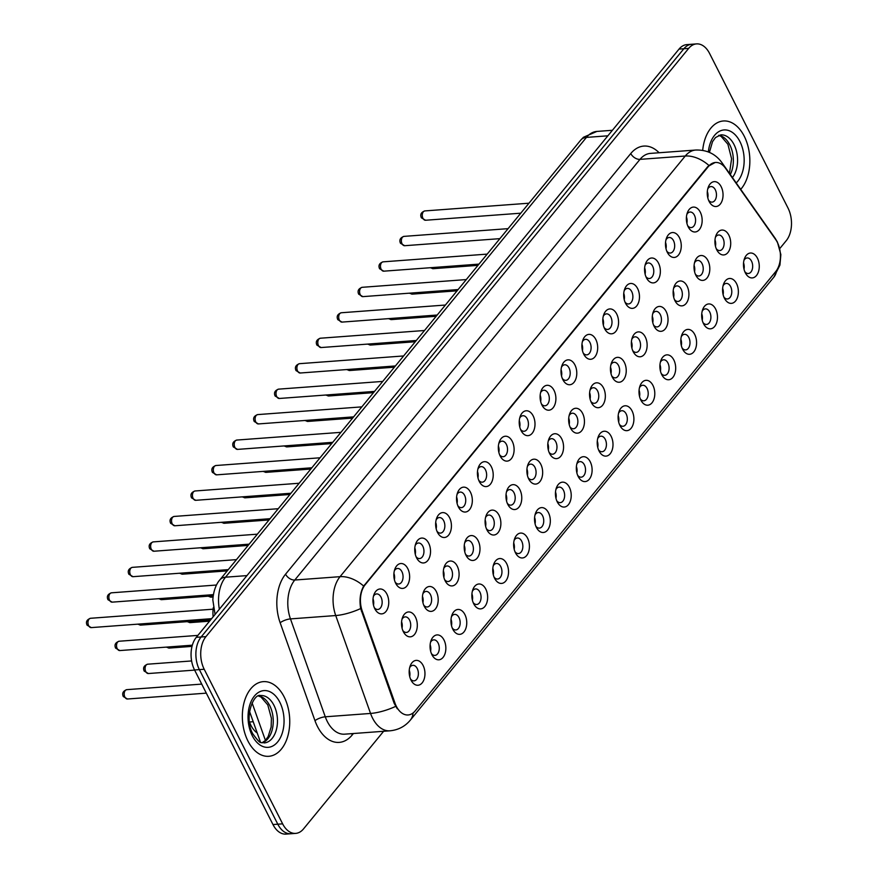 <?xml version="1.0" encoding="UTF-8"?>
<svg xmlns="http://www.w3.org/2000/svg" width="878" height="878" viewBox="0 0 878 878"><rect width="100%" height="100%" fill="white"/><g stroke="black" fill="none" stroke-linecap="round" stroke-linejoin="round"><path stroke-width="1.32" d="M688.22 226.886A12.479 7.869 -94.2 0 1 687.342 212.761A12.479 7.869 -94.2 0 1 700.293 212.18A12.479 7.869 -94.2 0 1 699.47 229.454A12.479 7.869 -94.2 0 1 688.418 227.259A12.479 7.869 -94.2 0 1 688.22 226.886M687.683 225.701A7.803 4.917 85.8 0 0 691.216 227.578A7.803 4.917 85.8 0 0 695.233 223.166A7.803 4.917 85.8 0 0 694.41 215.209A7.803 4.917 85.8 0 0 690.053 212.026A7.803 4.917 85.8 0 0 686.848 214.408M667.324 252.348A12.479 7.869 -94.2 0 1 666.446 238.223A12.479 7.869 -94.2 0 1 679.396 237.642A12.479 7.869 -94.2 0 1 678.573 254.916A12.479 7.869 -94.2 0 1 667.521 252.721A12.479 7.869 -94.2 0 1 667.324 252.348M666.786 251.163A7.803 4.917 85.8 0 0 670.32 253.04A7.803 4.917 85.8 0 0 674.337 248.628A7.803 4.917 85.8 0 0 673.514 240.671A7.803 4.917 85.8 0 0 669.168 237.488A7.803 4.917 85.8 0 0 665.952 239.87M646.438 277.81A12.479 7.869 -94.2 0 1 645.549 263.674A12.479 7.869 -94.2 0 1 658.5 263.104A12.479 7.869 -94.2 0 1 657.677 280.367A12.479 7.869 -94.2 0 1 646.625 278.183A12.479 7.869 -94.2 0 1 646.438 277.81M645.901 276.625A7.803 4.917 85.8 0 0 649.424 278.502A7.803 4.917 85.8 0 0 653.441 274.09A7.803 4.917 85.8 0 0 652.617 266.133A7.803 4.917 85.8 0 0 648.271 262.95A7.803 4.917 85.8 0 0 645.056 265.332M625.542 303.272A12.479 7.869 -94.2 0 1 624.664 289.136A12.479 7.869 -94.2 0 1 637.615 288.566A12.479 7.869 -94.2 0 1 636.791 305.829A12.479 7.869 -94.2 0 1 625.74 303.645A12.479 7.869 -94.2 0 1 625.542 303.272M625.004 302.087A7.803 4.917 85.8 0 0 628.527 303.964A7.803 4.917 85.8 0 0 632.544 299.541A7.803 4.917 85.8 0 0 631.721 291.595A7.803 4.917 85.8 0 0 627.375 288.412A7.803 4.917 85.8 0 0 624.159 290.783M604.646 328.734A12.479 7.869 -94.2 0 1 603.768 314.598A12.479 7.869 -94.2 0 1 616.718 314.028A12.479 7.869 -94.2 0 1 615.895 331.291A12.479 7.869 -94.2 0 1 604.843 329.096A12.479 7.869 -94.2 0 1 604.646 328.734M604.108 327.549A7.803 4.917 85.8 0 0 607.642 329.426A7.803 4.917 85.8 0 0 611.659 325.003A7.803 4.917 85.8 0 0 610.836 317.046A7.803 4.917 85.8 0 0 606.478 313.863A7.803 4.917 85.8 0 0 603.274 316.245M583.749 354.185A12.479 7.869 -94.2 0 1 582.871 340.06A12.479 7.869 -94.2 0 1 595.822 339.479A12.479 7.869 -94.2 0 1 594.999 356.753A12.479 7.869 -94.2 0 1 583.947 354.558A12.479 7.869 -94.2 0 1 583.749 354.185M583.211 353A7.803 4.917 85.8 0 0 586.745 354.877A7.803 4.917 85.8 0 0 590.762 350.465A7.803 4.917 85.8 0 0 589.939 342.508A7.803 4.917 85.8 0 0 585.593 339.325A7.803 4.917 85.8 0 0 582.377 341.707M562.864 379.647A12.479 7.869 -94.2 0 1 561.975 365.522A12.479 7.869 -94.2 0 1 574.925 364.941A12.479 7.869 -94.2 0 1 574.102 382.215A12.479 7.869 -94.2 0 1 563.05 380.02A12.479 7.869 -94.2 0 1 562.864 379.647M562.326 378.462A7.803 4.917 85.8 0 0 565.849 380.339A7.803 4.917 85.8 0 0 569.866 375.927A7.803 4.917 85.8 0 0 569.043 367.97A7.803 4.917 85.8 0 0 564.697 364.787A7.803 4.917 85.8 0 0 561.481 367.169M541.967 405.109A12.479 7.869 -94.2 0 1 541.089 390.973A12.479 7.869 -94.2 0 1 554.04 390.403A12.479 7.869 -94.2 0 1 553.217 407.666A12.479 7.869 -94.2 0 1 542.165 405.482A12.479 7.869 -94.2 0 1 541.967 405.109M541.43 403.924A7.803 4.917 85.8 0 0 544.953 405.801A7.803 4.917 85.8 0 0 548.969 401.389A7.803 4.917 85.8 0 0 548.146 393.432A7.803 4.917 85.8 0 0 543.8 390.249A7.803 4.917 85.8 0 0 540.585 392.631M521.071 430.571A12.479 7.869 -94.2 0 1 520.193 416.435A12.479 7.869 -94.2 0 1 533.144 415.865A12.479 7.869 -94.2 0 1 532.32 433.128A12.479 7.869 -94.2 0 1 521.269 430.933A12.479 7.869 -94.2 0 1 521.071 430.571M520.533 429.386A7.803 4.917 85.8 0 0 524.067 431.263A7.803 4.917 85.8 0 0 528.084 426.84A7.803 4.917 85.8 0 0 527.261 418.883A7.803 4.917 85.8 0 0 522.904 415.711A7.803 4.917 85.8 0 0 519.699 418.082M500.175 456.022A12.479 7.869 -94.2 0 1 499.297 441.897A12.479 7.869 -94.2 0 1 512.247 441.327A12.479 7.869 -94.2 0 1 511.424 458.59A12.479 7.869 -94.2 0 1 500.372 456.395A12.479 7.869 -94.2 0 1 500.175 456.022M499.637 454.837A7.803 4.917 85.8 0 0 503.171 456.725A7.803 4.917 85.8 0 0 507.188 452.302A7.803 4.917 85.8 0 0 506.365 444.345A7.803 4.917 85.8 0 0 502.018 441.162A7.803 4.917 85.8 0 0 498.803 443.544M479.289 481.484A12.479 7.869 -94.2 0 1 478.4 467.359A12.479 7.869 -94.2 0 1 491.351 466.778A12.479 7.869 -94.2 0 1 490.528 484.052A12.479 7.869 -94.2 0 1 479.476 481.857A12.479 7.869 -94.2 0 1 479.289 481.484M478.751 480.299A7.803 4.917 85.8 0 0 482.274 482.176A7.803 4.917 85.8 0 0 486.291 477.764A7.803 4.917 85.8 0 0 485.468 469.807A7.803 4.917 85.8 0 0 481.122 466.624A7.803 4.917 85.8 0 0 477.906 469.006M458.393 506.946A12.479 7.869 -94.2 0 1 457.515 492.821A12.479 7.869 -94.2 0 1 470.465 492.24A12.479 7.869 -94.2 0 1 469.642 509.514A12.479 7.869 -94.2 0 1 458.59 507.319A12.479 7.869 -94.2 0 1 458.393 506.946M457.855 505.761A7.803 4.917 85.8 0 0 461.378 507.638A7.803 4.917 85.8 0 0 465.395 503.226A7.803 4.917 85.8 0 0 464.572 495.269A7.803 4.917 85.8 0 0 460.226 492.086A7.803 4.917 85.8 0 0 457.01 494.468M437.496 532.408A12.479 7.869 -94.2 0 1 436.618 518.272A12.479 7.869 -94.2 0 1 449.569 517.702A12.479 7.869 -94.2 0 1 448.746 534.965A12.479 7.869 -94.2 0 1 437.694 532.781A12.479 7.869 -94.2 0 1 437.496 532.408M436.959 531.223A7.803 4.917 85.8 0 0 440.493 533.1A7.803 4.917 85.8 0 0 444.509 528.688A7.803 4.917 85.8 0 0 443.686 520.731A7.803 4.917 85.8 0 0 439.329 517.548A7.803 4.917 85.8 0 0 436.125 519.919M416.6 557.87A12.479 7.869 -94.2 0 1 415.722 543.734A12.479 7.869 -94.2 0 1 428.673 543.164A12.479 7.869 -94.2 0 1 427.849 560.427A12.479 7.869 -94.2 0 1 416.798 558.232A12.479 7.869 -94.2 0 1 416.6 557.87M416.062 556.685A7.803 4.917 85.8 0 0 419.596 558.562A7.803 4.917 85.8 0 0 423.613 554.139A7.803 4.917 85.8 0 0 422.79 546.182A7.803 4.917 85.8 0 0 418.444 543.01A7.803 4.917 85.8 0 0 415.228 545.381M395.715 583.321A12.479 7.869 -94.2 0 1 394.826 569.196A12.479 7.869 -94.2 0 1 407.776 568.615A12.479 7.869 -94.2 0 1 406.953 585.889A12.479 7.869 -94.2 0 1 395.901 583.694A12.479 7.869 -94.2 0 1 395.715 583.321M395.177 582.136A7.803 4.917 85.8 0 0 398.7 584.024A7.803 4.917 85.8 0 0 402.717 579.601A7.803 4.917 85.8 0 0 401.894 571.644A7.803 4.917 85.8 0 0 397.547 568.461A7.803 4.917 85.8 0 0 394.332 570.843M374.818 608.783A12.479 7.869 -94.2 0 1 373.94 594.658A12.479 7.869 -94.2 0 1 386.891 594.077A12.479 7.869 -94.2 0 1 386.068 611.351A12.479 7.869 -94.2 0 1 375.016 609.156A12.479 7.869 -94.2 0 1 374.818 608.783M374.28 607.598A7.803 4.917 85.8 0 0 377.803 609.475A7.803 4.917 85.8 0 0 381.82 605.063A7.803 4.917 85.8 0 0 380.997 597.106A7.803 4.917 85.8 0 0 376.651 593.923A7.803 4.917 85.8 0 0 373.435 596.305M709.117 201.435A12.479 7.869 -94.2 0 1 708.239 187.299A12.479 7.869 -94.2 0 1 721.178 186.729A12.479 7.869 -94.2 0 1 720.366 203.992A12.479 7.869 -94.2 0 1 709.314 201.797A12.479 7.869 -94.2 0 1 709.117 201.435M708.579 200.25A7.803 4.917 85.8 0 0 712.102 202.127A7.803 4.917 85.8 0 0 716.119 197.704A7.803 4.917 85.8 0 0 715.296 189.747A7.803 4.917 85.8 0 0 710.95 186.575A7.803 4.917 85.8 0 0 707.734 188.946M695.881 275.319A12.479 7.869 -94.2 0 1 695.003 261.183A12.479 7.869 -94.2 0 1 707.953 260.612A12.479 7.869 -94.2 0 1 707.13 277.876A12.479 7.869 -94.2 0 1 696.078 275.681A12.479 7.869 -94.2 0 1 695.881 275.319M695.343 274.123A7.803 4.917 85.8 0 0 698.877 276.01A7.803 4.917 85.8 0 0 702.894 271.587A7.803 4.917 85.8 0 0 702.071 263.63A7.803 4.917 85.8 0 0 697.714 260.448A7.803 4.917 85.8 0 0 694.509 262.829M674.984 300.77A12.479 7.869 -94.2 0 1 674.106 286.645A12.479 7.869 -94.2 0 1 687.057 286.063A12.479 7.869 -94.2 0 1 686.234 303.338A12.479 7.869 -94.2 0 1 675.182 301.143A12.479 7.869 -94.2 0 1 674.984 300.77M674.447 299.585A7.803 4.917 85.8 0 0 677.981 301.461A7.803 4.917 85.8 0 0 681.997 297.049A7.803 4.917 85.8 0 0 681.174 289.092A7.803 4.917 85.8 0 0 676.828 285.91A7.803 4.917 85.8 0 0 673.613 288.291M654.099 326.232A12.479 7.869 -94.2 0 1 653.21 312.107A12.479 7.869 -94.2 0 1 666.161 311.525A12.479 7.869 -94.2 0 1 665.337 328.8A12.479 7.869 -94.2 0 1 654.286 326.605A12.479 7.869 -94.2 0 1 654.099 326.232M653.561 325.047A7.803 4.917 85.8 0 0 657.084 326.923A7.803 4.917 85.8 0 0 661.101 322.511A7.803 4.917 85.8 0 0 660.278 314.554A7.803 4.917 85.8 0 0 655.932 311.372A7.803 4.917 85.8 0 0 652.716 313.753M633.203 351.694A12.479 7.869 -94.2 0 1 632.325 337.558A12.479 7.869 -94.2 0 1 645.275 336.987A12.479 7.869 -94.2 0 1 644.452 354.251A12.479 7.869 -94.2 0 1 633.4 352.067A12.479 7.869 -94.2 0 1 633.203 351.694M632.665 350.509A7.803 4.917 85.8 0 0 636.188 352.385A7.803 4.917 85.8 0 0 640.205 347.973A7.803 4.917 85.8 0 0 639.382 340.016A7.803 4.917 85.8 0 0 635.035 336.834A7.803 4.917 85.8 0 0 631.82 339.215M612.306 377.156A12.479 7.869 -94.2 0 1 611.428 363.02A12.479 7.869 -94.2 0 1 624.379 362.449A12.479 7.869 -94.2 0 1 623.556 379.713A12.479 7.869 -94.2 0 1 612.504 377.518A12.479 7.869 -94.2 0 1 612.306 377.156M611.768 375.971A7.803 4.917 85.8 0 0 615.302 377.847A7.803 4.917 85.8 0 0 619.319 373.424A7.803 4.917 85.8 0 0 618.496 365.467A7.803 4.917 85.8 0 0 614.15 362.296A7.803 4.917 85.8 0 0 610.934 364.666M591.41 402.607A12.479 7.869 -94.2 0 1 590.532 388.482A12.479 7.869 -94.2 0 1 603.482 387.911A12.479 7.869 -94.2 0 1 602.659 405.175A12.479 7.869 -94.2 0 1 591.607 402.98A12.479 7.869 -94.2 0 1 591.41 402.607M590.872 401.422A7.803 4.917 85.8 0 0 594.406 403.309A7.803 4.917 85.8 0 0 598.423 398.886A7.803 4.917 85.8 0 0 597.6 390.929A7.803 4.917 85.8 0 0 593.254 387.747A7.803 4.917 85.8 0 0 590.038 390.128M570.524 428.069A12.479 7.869 -94.2 0 1 569.635 413.944A12.479 7.869 -94.2 0 1 582.586 413.362A12.479 7.869 -94.2 0 1 581.763 430.637A12.479 7.869 -94.2 0 1 570.711 428.442A12.479 7.869 -94.2 0 1 570.524 428.069M569.987 426.884A7.803 4.917 85.8 0 0 573.51 428.76A7.803 4.917 85.8 0 0 577.526 424.348A7.803 4.917 85.8 0 0 576.703 416.391A7.803 4.917 85.8 0 0 572.357 413.209A7.803 4.917 85.8 0 0 569.142 415.59M549.628 453.531A12.479 7.869 -94.2 0 1 548.75 439.406A12.479 7.869 -94.2 0 1 561.7 438.824A12.479 7.869 -94.2 0 1 560.877 456.099A12.479 7.869 -94.2 0 1 549.826 453.904A12.479 7.869 -94.2 0 1 549.628 453.531M549.09 452.346A7.803 4.917 85.8 0 0 552.613 454.222A7.803 4.917 85.8 0 0 556.63 449.81A7.803 4.917 85.8 0 0 555.807 441.853A7.803 4.917 85.8 0 0 551.461 438.671A7.803 4.917 85.8 0 0 548.256 441.052M528.732 478.993A12.479 7.869 -94.2 0 1 527.854 464.857A12.479 7.869 -94.2 0 1 540.804 464.286A12.479 7.869 -94.2 0 1 539.981 481.55A12.479 7.869 -94.2 0 1 528.929 479.366A12.479 7.869 -94.2 0 1 528.732 478.993M528.194 477.808A7.803 4.917 85.8 0 0 531.728 479.684A7.803 4.917 85.8 0 0 535.745 475.272A7.803 4.917 85.8 0 0 534.921 467.315A7.803 4.917 85.8 0 0 530.575 464.133A7.803 4.917 85.8 0 0 527.36 466.503M507.835 504.455A12.479 7.869 -94.2 0 1 506.957 490.319A12.479 7.869 -94.2 0 1 519.908 489.748A12.479 7.869 -94.2 0 1 519.085 507.012A12.479 7.869 -94.2 0 1 508.033 504.817A12.479 7.869 -94.2 0 1 507.835 504.455M507.297 503.27A7.803 4.917 85.8 0 0 510.831 505.146A7.803 4.917 85.8 0 0 514.848 500.723A7.803 4.917 85.8 0 0 514.025 492.767A7.803 4.917 85.8 0 0 509.679 489.595A7.803 4.917 85.8 0 0 506.463 491.965M486.95 529.906A12.479 7.869 -94.2 0 1 486.061 515.781A12.479 7.869 -94.2 0 1 499.011 515.199A12.479 7.869 -94.2 0 1 498.199 532.474A12.479 7.869 -94.2 0 1 487.136 530.279A12.479 7.869 -94.2 0 1 486.95 529.906M486.412 528.721A7.803 4.917 85.8 0 0 489.935 530.597A7.803 4.917 85.8 0 0 493.952 526.185A7.803 4.917 85.8 0 0 493.129 518.229A7.803 4.917 85.8 0 0 488.783 515.046A7.803 4.917 85.8 0 0 485.567 517.427M466.053 555.368A12.479 7.869 -94.2 0 1 465.175 541.243A12.479 7.869 -94.2 0 1 478.126 540.661A12.479 7.869 -94.2 0 1 477.303 557.936A12.479 7.869 -94.2 0 1 466.251 555.741A12.479 7.869 -94.2 0 1 466.053 555.368M465.516 554.183A7.803 4.917 85.8 0 0 469.039 556.059A7.803 4.917 85.8 0 0 473.055 551.647A7.803 4.917 85.8 0 0 472.243 543.691A7.803 4.917 85.8 0 0 467.886 540.508A7.803 4.917 85.8 0 0 464.681 542.889M445.157 580.83A12.479 7.869 -94.2 0 1 444.279 566.694A12.479 7.869 -94.2 0 1 457.229 566.123A12.479 7.869 -94.2 0 1 456.406 583.387A12.479 7.869 -94.2 0 1 445.355 581.203A12.479 7.869 -94.2 0 1 445.157 580.83M444.619 579.645A7.803 4.917 85.8 0 0 448.153 581.521A7.803 4.917 85.8 0 0 452.17 577.109A7.803 4.917 85.8 0 0 451.347 569.153A7.803 4.917 85.8 0 0 447.001 565.97A7.803 4.917 85.8 0 0 443.785 568.351M424.261 606.292A12.479 7.869 -94.2 0 1 423.383 592.156A12.479 7.869 -94.2 0 1 436.333 591.585A12.479 7.869 -94.2 0 1 435.51 608.849A12.479 7.869 -94.2 0 1 424.458 606.665A12.479 7.869 -94.2 0 1 424.261 606.292M423.723 605.107A7.803 4.917 85.8 0 0 427.257 606.983A7.803 4.917 85.8 0 0 431.274 602.56A7.803 4.917 85.8 0 0 430.45 594.615A7.803 4.917 85.8 0 0 426.104 591.432A7.803 4.917 85.8 0 0 422.889 593.802M403.375 631.754A12.479 7.869 -94.2 0 1 402.486 617.618A12.479 7.869 -94.2 0 1 415.437 617.047A12.479 7.869 -94.2 0 1 414.625 634.311A12.479 7.869 -94.2 0 1 403.573 632.116A12.479 7.869 -94.2 0 1 403.375 631.754M402.837 630.558A7.803 4.917 85.8 0 0 406.36 632.445A7.803 4.917 85.8 0 0 410.377 628.022A7.803 4.917 85.8 0 0 409.554 620.066A7.803 4.917 85.8 0 0 405.208 616.883A7.803 4.917 85.8 0 0 401.992 619.264M716.777 249.857A12.479 7.869 -94.2 0 1 715.899 235.721A12.479 7.869 -94.2 0 1 728.85 235.15A12.479 7.869 -94.2 0 1 728.027 252.414A12.479 7.869 -94.2 0 1 716.975 250.23A12.479 7.869 -94.2 0 1 716.777 249.857M716.239 248.672A7.803 4.917 85.8 0 0 719.762 250.548A7.803 4.917 85.8 0 0 723.779 246.125A7.803 4.917 85.8 0 0 722.956 238.179A7.803 4.917 85.8 0 0 718.61 234.997A7.803 4.917 85.8 0 0 715.394 237.367M724.438 298.279A12.479 7.869 -94.2 0 1 723.56 284.143A12.479 7.869 -94.2 0 1 736.51 283.572A12.479 7.869 -94.2 0 1 735.687 300.836A12.479 7.869 -94.2 0 1 724.635 298.652A12.479 7.869 -94.2 0 1 724.438 298.279M723.9 297.093A7.803 4.917 85.8 0 0 727.423 298.97A7.803 4.917 85.8 0 0 731.44 294.558A7.803 4.917 85.8 0 0 730.628 286.601A7.803 4.917 85.8 0 0 726.271 283.418A7.803 4.917 85.8 0 0 723.066 285.789M703.541 323.741A12.479 7.869 -94.2 0 1 702.663 309.605A12.479 7.869 -94.2 0 1 715.614 309.034A12.479 7.869 -94.2 0 1 714.791 326.298A12.479 7.869 -94.2 0 1 703.739 324.103A12.479 7.869 -94.2 0 1 703.541 323.741M703.004 322.555A7.803 4.917 85.8 0 0 706.538 324.432A7.803 4.917 85.8 0 0 710.554 320.009A7.803 4.917 85.8 0 0 709.731 312.052A7.803 4.917 85.8 0 0 705.385 308.88A7.803 4.917 85.8 0 0 702.17 311.251M682.656 349.192A12.479 7.869 -94.2 0 1 681.767 335.067A12.479 7.869 -94.2 0 1 694.717 334.485A12.479 7.869 -94.2 0 1 693.894 351.76A12.479 7.869 -94.2 0 1 682.843 349.565A12.479 7.869 -94.2 0 1 682.656 349.192M682.107 348.006A7.803 4.917 85.8 0 0 685.641 349.894A7.803 4.917 85.8 0 0 689.658 345.471A7.803 4.917 85.8 0 0 688.835 337.514A7.803 4.917 85.8 0 0 684.489 334.331A7.803 4.917 85.8 0 0 681.273 336.713M661.76 374.654A12.479 7.869 -94.2 0 1 660.871 360.529A12.479 7.869 -94.2 0 1 673.821 359.947A12.479 7.869 -94.2 0 1 673.009 377.222A12.479 7.869 -94.2 0 1 661.957 375.027A12.479 7.869 -94.2 0 1 661.76 374.654M661.222 373.468A7.803 4.917 85.8 0 0 664.745 375.345A7.803 4.917 85.8 0 0 668.762 370.933A7.803 4.917 85.8 0 0 667.938 362.976A7.803 4.917 85.8 0 0 663.592 359.793A7.803 4.917 85.8 0 0 660.377 362.175M640.863 400.116A12.479 7.869 -94.2 0 1 639.985 385.991A12.479 7.869 -94.2 0 1 652.936 385.409A12.479 7.869 -94.2 0 1 652.113 402.673A12.479 7.869 -94.2 0 1 641.061 400.489A12.479 7.869 -94.2 0 1 640.863 400.116M640.325 398.93A7.803 4.917 85.8 0 0 643.848 400.807A7.803 4.917 85.8 0 0 647.865 396.395A7.803 4.917 85.8 0 0 647.053 388.438A7.803 4.917 85.8 0 0 642.696 385.255A7.803 4.917 85.8 0 0 639.491 387.637M619.967 425.578A12.479 7.869 -94.2 0 1 619.089 411.442A12.479 7.869 -94.2 0 1 632.039 410.871A12.479 7.869 -94.2 0 1 631.216 428.135A12.479 7.869 -94.2 0 1 620.164 425.951A12.479 7.869 -94.2 0 1 619.967 425.578M619.429 424.392A7.803 4.917 85.8 0 0 622.963 426.269A7.803 4.917 85.8 0 0 626.98 421.846A7.803 4.917 85.8 0 0 626.157 413.9A7.803 4.917 85.8 0 0 621.811 410.717A7.803 4.917 85.8 0 0 618.595 413.088M599.081 451.04A12.479 7.869 -94.2 0 1 598.192 436.904A12.479 7.869 -94.2 0 1 611.143 436.333A12.479 7.869 -94.2 0 1 610.32 453.597A12.479 7.869 -94.2 0 1 599.268 451.402A12.479 7.869 -94.2 0 1 599.081 451.04M598.533 449.854A7.803 4.917 85.8 0 0 602.067 451.731A7.803 4.917 85.8 0 0 606.083 447.308A7.803 4.917 85.8 0 0 605.26 439.351A7.803 4.917 85.8 0 0 600.914 436.179A7.803 4.917 85.8 0 0 597.698 438.55M578.185 476.491A12.479 7.869 -94.2 0 1 577.307 462.366A12.479 7.869 -94.2 0 1 590.246 461.784A12.479 7.869 -94.2 0 1 589.434 479.059A12.479 7.869 -94.2 0 1 578.382 476.864A12.479 7.869 -94.2 0 1 578.185 476.491M577.647 475.305A7.803 4.917 85.8 0 0 581.17 477.182A7.803 4.917 85.8 0 0 585.187 472.77A7.803 4.917 85.8 0 0 584.364 464.813A7.803 4.917 85.8 0 0 580.018 461.63A7.803 4.917 85.8 0 0 576.802 464.012M557.289 501.953A12.479 7.869 -94.2 0 1 556.411 487.828A12.479 7.869 -94.2 0 1 569.361 487.246A12.479 7.869 -94.2 0 1 568.538 504.521A12.479 7.869 -94.2 0 1 557.486 502.326A12.479 7.869 -94.2 0 1 557.289 501.953M556.751 500.767A7.803 4.917 85.8 0 0 560.274 502.644A7.803 4.917 85.8 0 0 564.291 498.232A7.803 4.917 85.8 0 0 563.478 490.275A7.803 4.917 85.8 0 0 559.121 487.092A7.803 4.917 85.8 0 0 555.917 489.474M536.392 527.415A12.479 7.869 -94.2 0 1 535.514 513.279A12.479 7.869 -94.2 0 1 548.465 512.708A12.479 7.869 -94.2 0 1 547.642 529.972A12.479 7.869 -94.2 0 1 536.59 527.788A12.479 7.869 -94.2 0 1 536.392 527.415M535.854 526.229A7.803 4.917 85.8 0 0 539.388 528.106A7.803 4.917 85.8 0 0 543.405 523.694A7.803 4.917 85.8 0 0 542.582 515.737A7.803 4.917 85.8 0 0 538.236 512.554A7.803 4.917 85.8 0 0 535.02 514.936M515.507 552.877A12.479 7.869 -94.2 0 1 514.618 538.741A12.479 7.869 -94.2 0 1 527.568 538.17A12.479 7.869 -94.2 0 1 526.745 555.434A12.479 7.869 -94.2 0 1 515.693 553.239A12.479 7.869 -94.2 0 1 515.507 552.877M514.958 551.691A7.803 4.917 85.8 0 0 518.492 553.568A7.803 4.917 85.8 0 0 522.509 549.145A7.803 4.917 85.8 0 0 521.686 541.188A7.803 4.917 85.8 0 0 517.34 538.016A7.803 4.917 85.8 0 0 514.124 540.387M494.61 578.339A12.479 7.869 -94.2 0 1 493.732 564.203A12.479 7.869 -94.2 0 1 506.672 563.632A12.479 7.869 -94.2 0 1 505.86 580.896A12.479 7.869 -94.2 0 1 494.808 578.701A12.479 7.869 -94.2 0 1 494.61 578.339M494.073 577.142A7.803 4.917 85.8 0 0 497.596 579.03A7.803 4.917 85.8 0 0 501.612 574.607A7.803 4.917 85.8 0 0 500.789 566.65A7.803 4.917 85.8 0 0 496.443 563.467A7.803 4.917 85.8 0 0 493.227 565.849M473.714 603.79A12.479 7.869 -94.2 0 1 472.836 589.665A12.479 7.869 -94.2 0 1 485.786 589.083A12.479 7.869 -94.2 0 1 484.963 606.358A12.479 7.869 -94.2 0 1 473.911 604.163A12.479 7.869 -94.2 0 1 473.714 603.79M473.176 602.604A7.803 4.917 85.8 0 0 476.71 604.481A7.803 4.917 85.8 0 0 480.716 600.069A7.803 4.917 85.8 0 0 479.904 592.112A7.803 4.917 85.8 0 0 475.547 588.929A7.803 4.917 85.8 0 0 472.342 591.311M452.818 629.252A12.479 7.869 -94.2 0 1 451.94 615.127A12.479 7.869 -94.2 0 1 464.89 614.545A12.479 7.869 -94.2 0 1 464.067 631.82A12.479 7.869 -94.2 0 1 453.015 629.625A12.479 7.869 -94.2 0 1 452.818 629.252M452.28 628.066A7.803 4.917 85.8 0 0 455.814 629.943A7.803 4.917 85.8 0 0 459.831 625.531A7.803 4.917 85.8 0 0 459.007 617.574A7.803 4.917 85.8 0 0 454.661 614.391A7.803 4.917 85.8 0 0 451.446 616.773M431.932 654.714A12.479 7.869 -94.2 0 1 431.043 640.578A12.479 7.869 -94.2 0 1 443.994 640.007A12.479 7.869 -94.2 0 1 443.171 657.271A12.479 7.869 -94.2 0 1 432.119 655.087A12.479 7.869 -94.2 0 1 431.932 654.714M431.383 653.528A7.803 4.917 85.8 0 0 434.917 655.405A7.803 4.917 85.8 0 0 438.934 650.993A7.803 4.917 85.8 0 0 438.111 643.036A7.803 4.917 85.8 0 0 433.765 639.853A7.803 4.917 85.8 0 0 430.549 642.224M411.036 680.176A12.479 7.869 -94.2 0 1 410.158 666.04A12.479 7.869 -94.2 0 1 423.097 665.469A12.479 7.869 -94.2 0 1 422.285 682.733A12.479 7.869 -94.2 0 1 411.233 680.538A12.479 7.869 -94.2 0 1 411.036 680.176M410.498 678.99A7.803 4.917 85.8 0 0 414.021 680.867A7.803 4.917 85.8 0 0 418.038 676.444A7.803 4.917 85.8 0 0 417.215 668.487A7.803 4.917 85.8 0 0 412.869 665.315A7.803 4.917 85.8 0 0 409.653 667.686M745.334 272.817A12.479 7.869 -94.2 0 1 744.445 258.692A12.479 7.869 -94.2 0 1 757.396 258.11A12.479 7.869 -94.2 0 1 756.584 275.385A12.479 7.869 -94.2 0 1 745.521 273.19A12.479 7.869 -94.2 0 1 745.334 272.817M744.796 271.631A7.803 4.917 85.8 0 0 748.319 273.508A7.803 4.917 85.8 0 0 752.336 269.096A7.803 4.917 85.8 0 0 751.513 261.139A7.803 4.917 85.8 0 0 747.167 257.956A7.803 4.917 85.8 0 0 743.951 260.338M775.636 239.464A21.05 13.28 -94.2 0 1 777.282 242.218A21.05 13.28 -94.2 0 1 775.713 271.587L415.162 710.928A21.05 13.28 -94.2 0 1 408.116 714.966A21.05 13.28 -94.2 0 1 395.034 703.234L362.23 611.011A21.05 13.28 -94.2 0 1 365.149 584.77L708.403 166.502A21.05 13.28 -94.2 0 1 715.46 162.474A21.05 13.28 -94.2 0 1 725.546 168.302L775.636 239.464M213.145 616.806A23.399 14.75 -94.2 0 1 213.321 607.609M257.221 732.998A23.399 14.75 -94.2 0 1 249.506 721.99L249.308 721.42M743.545 262.862A7.803 4.917 -94.2 0 1 744.006 269.195M409.247 670.221A7.803 4.917 -94.2 0 1 409.708 676.543M430.132 644.759A7.803 4.917 -94.2 0 1 430.604 651.081M451.029 619.297A7.803 4.917 -94.2 0 1 451.501 625.63M471.925 593.835A7.803 4.917 -94.2 0 1 472.397 600.168M492.821 568.384A7.803 4.917 -94.2 0 1 493.282 574.706M513.707 542.922A7.803 4.917 -94.2 0 1 514.179 549.244M534.603 517.46A7.803 4.917 -94.2 0 1 535.075 523.782M555.5 491.998A7.803 4.917 -94.2 0 1 555.972 498.331M576.396 466.547A7.803 4.917 -94.2 0 1 576.857 472.869M597.281 441.085A7.803 4.917 -94.2 0 1 597.753 447.407M618.178 415.623A7.803 4.917 -94.2 0 1 618.65 421.945M639.074 390.161A7.803 4.917 -94.2 0 1 639.546 396.494M659.971 364.699A7.803 4.917 -94.2 0 1 660.432 371.032M680.856 339.248A7.803 4.917 -94.2 0 1 681.328 345.57M701.752 313.786A7.803 4.917 -94.2 0 1 702.224 320.108M722.649 288.324A7.803 4.917 -94.2 0 1 723.121 294.646M714.988 239.903A7.803 4.917 -94.2 0 1 715.46 246.224M401.586 621.8A7.803 4.917 -94.2 0 1 402.047 628.121M422.472 596.338A7.803 4.917 -94.2 0 1 422.944 602.659M443.368 570.876A7.803 4.917 -94.2 0 1 443.84 577.197M464.264 545.414A7.803 4.917 -94.2 0 1 464.736 551.746M485.161 519.963A7.803 4.917 -94.2 0 1 485.622 526.284M506.046 494.501A7.803 4.917 -94.2 0 1 506.518 500.822M526.943 469.039A7.803 4.917 -94.2 0 1 527.415 475.36M547.839 443.577A7.803 4.917 -94.2 0 1 548.311 449.909M568.735 418.115A7.803 4.917 -94.2 0 1 569.196 424.447M589.621 392.664A7.803 4.917 -94.2 0 1 590.093 398.985M610.517 367.202A7.803 4.917 -94.2 0 1 610.989 373.523M631.414 341.74A7.803 4.917 -94.2 0 1 631.886 348.061M652.31 316.278A7.803 4.917 -94.2 0 1 652.771 322.61M673.196 290.816A7.803 4.917 -94.2 0 1 673.667 297.148M694.092 265.365A7.803 4.917 -94.2 0 1 694.564 271.686M707.328 191.481A7.803 4.917 -94.2 0 1 707.8 197.802M373.029 598.829A7.803 4.917 -94.2 0 1 373.501 605.161M393.926 573.378A7.803 4.917 -94.2 0 1 394.387 579.7M414.811 547.916A7.803 4.917 -94.2 0 1 415.283 554.237M435.707 522.454A7.803 4.917 -94.2 0 1 436.179 528.775M456.604 496.992A7.803 4.917 -94.2 0 1 457.076 503.324M477.5 471.53A7.803 4.917 -94.2 0 1 477.961 477.862M498.386 446.079A7.803 4.917 -94.2 0 1 498.858 452.4M519.282 420.617A7.803 4.917 -94.2 0 1 519.754 426.938M540.179 395.155A7.803 4.917 -94.2 0 1 540.65 401.476M561.075 369.693A7.803 4.917 -94.2 0 1 561.536 376.025M581.96 344.231A7.803 4.917 -94.2 0 1 582.432 350.563M602.857 318.78A7.803 4.917 -94.2 0 1 603.329 325.101M623.753 293.318A7.803 4.917 -94.2 0 1 624.225 299.639M644.65 267.856A7.803 4.917 -94.2 0 1 645.11 274.188M665.535 242.394A7.803 4.917 -94.2 0 1 666.007 248.726M686.431 216.943A7.803 4.917 -94.2 0 1 686.903 223.264M744.259 136.255A37.436 23.607 85.8 0 0 723.384 120.977A37.436 23.607 85.8 0 0 702.696 150.379A37.436 23.607 85.8 0 1 723.384 120.977A37.436 23.607 85.8 0 1 744.259 136.255A37.436 23.607 85.8 0 1 740.714 189.352A37.436 23.607 85.8 0 0 744.259 136.255M284.154 696.912A37.436 23.607 85.8 0 0 263.279 681.646A37.436 23.607 85.8 0 0 243.996 702.839A37.436 23.607 85.8 0 0 247.947 741.032A37.436 23.607 85.8 0 0 268.811 756.298A37.436 23.607 85.8 0 0 288.094 735.105A37.436 23.607 85.8 0 0 284.154 696.912A37.436 23.607 85.8 0 0 263.279 681.646A37.436 23.607 85.8 0 0 243.996 702.839A37.436 23.607 85.8 0 0 247.947 741.032A37.436 23.607 85.8 0 0 268.811 756.298A37.436 23.607 85.8 0 0 288.094 735.105A37.436 23.607 85.8 0 0 284.154 696.912M779.851 248.474L786.249 240.671A23.399 14.75 85.8 0 0 788.005 208.031L709.578 53.448A23.399 14.75 85.8 0 0 696.528 43.9L686.87 44.613A23.399 14.75 85.8 0 0 679.034 49.091L196.299 637.329A23.399 14.75 85.8 0 0 194.554 669.969L272.97 824.552L277.799 824.201A23.399 14.75 85.8 0 0 290.848 833.738A23.399 14.75 85.8 0 1 277.799 824.201L199.372 669.618L277.799 824.201L282.628 823.838A23.399 14.75 85.8 0 0 295.677 833.387A23.399 14.75 85.8 0 0 303.514 828.909L383.631 731.275M196.299 637.329L201.128 636.978A23.399 14.75 85.8 0 0 199.372 669.618A23.399 14.75 85.8 0 1 201.128 636.978L683.863 48.74L201.128 636.978L205.957 636.616A23.399 14.75 85.8 0 0 204.201 669.255L282.628 823.838M691.699 44.262A23.399 14.75 85.8 0 0 683.863 48.74A23.399 14.75 85.8 0 1 691.699 44.262M397.273 708.787L394.156 703.3L360.671 608.553C359.223 599.872 360.221 592.376 363.668 586.076L707.811 166.546L715.131 162.496M696.528 43.9A23.399 14.75 85.8 0 0 688.692 48.378L205.957 636.616M272.97 824.552A23.399 14.75 85.8 0 0 286.019 834.1L295.677 833.387M395.034 703.234L394.156 703.3M362.23 611.011L361.363 611.077M365.149 584.77L364.557 584.814M708.403 166.502L707.811 166.546M253.204 721.716L249.506 721.99M353.417 733.514L352.254 734.93A7.803 5.048 39.4 0 1 351.738 733.646M352.254 734.93A38.994 24.595 -94.2 0 1 317.463 726.49A38.994 24.595 -94.2 0 1 314.982 720.684L280.159 622.776A38.994 24.595 -94.2 0 1 285.559 574.19L630.766 153.54A38.994 24.595 -94.2 0 1 659.115 152.761M395.638 706.395A27.295 8.451 160.4 0 1 370.549 713.441L325.277 716.799A31.191 19.667 85.8 0 0 327.264 721.442A31.191 19.667 85.8 0 0 344.659 734.173L389.92 730.814A31.191 19.667 -94.2 0 1 372.535 718.083A31.191 19.667 -94.2 0 1 370.549 713.441L335.725 615.544A31.191 19.667 -94.2 0 1 340.049 576.67L685.257 156.021A27.295 17.659 39.4 0 1 708.875 165.426M413.055 713.002A27.295 17.659 39.4 0 1 410.311 720.158L773.869 277.141L779.927 265.101L780.86 254.587L777.403 242.043L775.076 238.168A27.295 14.575 144.9 0 1 776.075 240.1M363.668 586.076A27.295 17.659 -140.6 0 0 340.049 576.67L294.778 580.029A31.191 19.667 85.8 0 0 290.464 618.902L325.277 716.799A7.803 2.414 -19.6 0 0 314.982 720.684M360.671 608.553A27.295 8.451 160.4 0 1 335.725 615.544L290.464 618.902A7.803 2.414 -19.6 0 0 280.159 622.776M775.076 238.168L721.903 162.628A27.295 14.575 144.9 0 1 723.187 165.569M630.766 153.54A7.803 5.048 39.4 0 0 639.996 159.368L685.257 156.021A31.191 19.667 -94.2 0 1 695.694 150.039L650.433 153.398A31.191 19.667 85.8 0 0 639.996 159.368L294.778 580.029A7.803 5.048 39.4 0 1 285.559 574.19M773.869 277.141A27.295 17.659 -140.6 0 0 776.569 270.435M688.692 48.378L679.034 49.091M204.201 669.255L194.554 669.969M215.055 614.424L215.066 614.468A15.595 4.829 160.4 0 1 215.055 614.424L212.827 599.926C213.661 587.503 218.359 581.477 219.851 579.875L580.775 140.074L583.475 137.253L596.897 131.426A31.191 19.667 85.8 0 0 586.449 137.396L607.872 135.816M252.107 702.938L265.43 740.395M580.775 140.074A15.595 10.097 39.4 0 1 586.449 137.396L225.525 577.197L246.948 575.606M219.851 579.875A15.595 10.097 39.4 0 1 225.525 577.197A31.191 19.667 85.8 0 0 219.368 609.222M431.197 267.658A4.675 2.952 85.8 0 0 433.238 268.679L430.231 267.724M422.966 218.348A4.675 2.952 85.8 0 0 425.578 220.246L421.374 217.81C419.925 214.561 421.1 212.256 424.875 210.918A4.675 2.952 85.8 0 0 422.472 213.573A4.675 2.952 85.8 0 0 422.966 218.348M730.298 174.546A23.772 14.992 85.8 0 0 729.805 144.881A23.772 14.992 85.8 0 0 718.873 135.3M732.406 177.543A23.772 14.992 85.8 0 0 734.03 144.574A23.772 14.992 85.8 0 0 720.783 134.872L715.504 137.55L712.508 141.698L709.424 152.388M736.203 182.942A28.447 17.944 85.8 0 0 739.913 141.545A28.447 17.944 85.8 0 0 721.299 130.493A28.447 17.944 85.8 0 0 708.359 151.949M410.311 293.109A4.675 2.952 85.8 0 0 412.342 294.13L409.335 293.186M389.415 318.571A4.675 2.952 85.8 0 0 391.445 319.592L388.449 318.648M368.519 344.033A4.675 2.952 85.8 0 0 370.549 345.054L367.553 344.099M262.237 742.81A23.772 14.992 85.8 0 0 269.7 705.55A23.772 14.992 85.8 0 0 258.758 695.969M273.925 705.232A23.772 14.992 85.8 0 0 260.667 695.541C253.457 692.961 243.612 718.061 252.842 733.887C262.061 746.487 260.217 741.284 264.179 742.942A23.772 14.992 85.8 0 0 276.427 729.486A23.772 14.992 85.8 0 0 273.925 705.232M252.293 735.742A28.447 17.944 85.8 0 0 277.678 741.899A28.447 17.944 85.8 0 0 279.808 702.213A28.447 17.944 85.8 0 0 254.411 696.045A28.447 17.944 85.8 0 0 252.293 735.742M347.633 369.495A4.675 2.952 85.8 0 0 349.663 370.516L346.656 369.561M326.737 394.946A4.675 2.952 85.8 0 0 328.767 395.978L325.76 395.023M305.84 420.408A4.675 2.952 85.8 0 0 307.871 421.429L304.875 420.485M209.03 596.129A4.675 2.952 85.8 0 0 211.071 597.15L213.036 597.007M284.944 445.87A4.675 2.952 85.8 0 0 286.974 446.891L283.978 445.947M264.058 471.332A4.675 2.952 85.8 0 0 266.089 472.353L263.082 471.398M243.162 496.794A4.675 2.952 85.8 0 0 245.192 497.815L242.185 496.86M222.266 522.245A4.675 2.952 85.8 0 0 224.296 523.266L221.3 522.322M201.369 547.707A4.675 2.952 85.8 0 0 203.4 548.728L200.403 547.784M188.144 621.591A4.675 2.952 85.8 0 0 190.175 622.612L209.557 621.174M167.248 647.053A4.675 2.952 85.8 0 0 169.278 648.074L192.008 646.384M148.382 673.536L144.19 671.088C142.763 667.851 143.937 665.557 147.691 664.196A4.675 2.952 85.8 0 0 145.287 666.852A4.675 2.952 85.8 0 0 145.781 671.626A4.675 2.952 85.8 0 0 148.382 673.536L194.62 670.101M127.497 698.998L123.293 696.55C121.866 693.313 123.041 691.008 126.794 689.658A4.675 2.952 85.8 0 0 124.391 692.314A4.675 2.952 85.8 0 0 124.885 697.088A4.675 2.952 85.8 0 0 127.497 698.998L206.308 693.148M180.484 573.169A4.675 2.952 85.8 0 0 182.514 574.19L179.507 573.246M159.587 598.631A4.675 2.952 85.8 0 0 161.618 599.652L158.622 598.697M138.691 624.093A4.675 2.952 85.8 0 0 140.721 625.114L137.725 624.159M117.224 648.655A4.675 2.952 85.8 0 0 119.825 650.565L115.633 648.129C114.184 644.88 115.358 642.575 119.134 641.236A4.675 2.952 85.8 0 0 116.73 643.892A4.675 2.952 85.8 0 0 117.224 648.655M402.069 243.799A4.675 2.952 85.8 0 0 404.681 245.708L400.478 243.272C399.04 240.012 400.203 237.718 403.99 236.38A4.675 2.952 85.8 0 0 401.575 239.025A4.675 2.952 85.8 0 0 402.069 243.799M381.173 269.261A4.675 2.952 85.8 0 0 383.785 271.17L379.581 268.734C378.144 265.474 379.307 263.18 383.093 261.842A4.675 2.952 85.8 0 0 380.679 264.487A4.675 2.952 85.8 0 0 381.173 269.261M360.287 294.723A4.675 2.952 85.8 0 0 362.888 296.632L358.696 294.185C357.247 290.936 358.422 288.642 362.197 287.304A4.675 2.952 85.8 0 0 359.793 289.949A4.675 2.952 85.8 0 0 360.287 294.723M339.391 320.185A4.675 2.952 85.8 0 0 342.003 322.094L337.8 319.647C336.351 316.398 337.525 314.104 341.312 312.755A4.675 2.952 85.8 0 0 338.897 315.411A4.675 2.952 85.8 0 0 339.391 320.185M318.494 345.647A4.675 2.952 85.8 0 0 321.107 347.545L316.903 345.109C315.465 341.86 316.629 339.556 320.415 338.217A4.675 2.952 85.8 0 0 318.001 340.873A4.675 2.952 85.8 0 0 318.494 345.647M297.598 371.098A4.675 2.952 85.8 0 0 300.21 373.007L296.007 370.571C294.569 367.311 295.732 365.018 299.519 363.679A4.675 2.952 85.8 0 0 297.104 366.324A4.675 2.952 85.8 0 0 297.598 371.098M276.713 396.56A4.675 2.952 85.8 0 0 279.314 398.469L275.121 396.022C273.673 392.773 274.847 390.48 278.622 389.141A4.675 2.952 85.8 0 0 276.219 391.786A4.675 2.952 85.8 0 0 276.713 396.56M255.816 422.022A4.675 2.952 85.8 0 0 258.428 423.931L254.225 421.484C252.776 418.235 253.951 415.942 257.737 414.592A4.675 2.952 85.8 0 0 255.322 417.248A4.675 2.952 85.8 0 0 255.816 422.022M234.92 447.484A4.675 2.952 85.8 0 0 237.532 449.393L233.328 446.946C231.891 443.697 233.054 441.393 236.84 440.054A4.675 2.952 85.8 0 0 234.426 442.71A4.675 2.952 85.8 0 0 234.92 447.484M214.023 472.935A4.675 2.952 85.8 0 0 216.636 474.844L212.432 472.408C210.994 469.159 212.158 466.855 215.944 465.516A4.675 2.952 85.8 0 0 213.53 468.161A4.675 2.952 85.8 0 0 214.023 472.935M193.138 498.397A4.675 2.952 85.8 0 0 195.739 500.306L191.547 497.87C190.098 494.61 191.272 492.317 195.048 490.978A4.675 2.952 85.8 0 0 192.644 493.623A4.675 2.952 85.8 0 0 193.138 498.397M172.242 523.859A4.675 2.952 85.8 0 0 174.854 525.768L170.65 523.321C169.202 520.072 170.376 517.779 174.162 516.44A4.675 2.952 85.8 0 0 171.748 519.085A4.675 2.952 85.8 0 0 172.242 523.859M151.345 549.321A4.675 2.952 85.8 0 0 153.957 551.23L149.754 548.783C148.316 545.534 149.479 543.241 153.266 541.891A4.675 2.952 85.8 0 0 150.851 544.547A4.675 2.952 85.8 0 0 151.345 549.321M130.449 574.783A4.675 2.952 85.8 0 0 133.061 576.681L128.857 574.245C127.42 570.996 128.583 568.692 132.369 567.353A4.675 2.952 85.8 0 0 129.955 570.009A4.675 2.952 85.8 0 0 130.449 574.783M109.563 600.234A4.675 2.952 85.8 0 0 112.164 602.143L107.972 599.707C106.523 596.447 107.698 594.154 111.473 592.815A4.675 2.952 85.8 0 0 109.07 595.46A4.675 2.952 85.8 0 0 109.563 600.234M88.667 625.696A4.675 2.952 85.8 0 0 91.279 627.605L87.076 625.169C85.627 621.909 86.801 619.616 90.588 618.277A4.675 2.952 85.8 0 0 88.173 620.922A4.675 2.952 85.8 0 0 88.667 625.696M389.92 730.814C398.228 730.013 405.032 726.468 410.311 720.158M721.903 162.628C715.526 153.902 706.79 149.71 695.694 150.039M596.897 131.426L612.416 130.284M260.503 742.228L249.539 711.389M433.238 268.679L477.961 265.354M425.578 220.246L520.775 213.189M424.875 210.918L528.973 203.202M729.453 173.35L731.593 158.786L727.895 144.244L721.123 136.364L718.687 135.366M412.342 294.13L457.065 290.816M391.445 319.592L436.168 316.278M370.549 345.054L415.283 341.74M262.05 742.766L265.211 740.615L268.141 736.598L271.159 726.995L271.412 718.336L267.79 704.913L261.007 697.033L258.582 696.034M349.663 370.516L394.387 367.191M328.767 395.978L373.49 392.653M307.871 421.429L352.594 418.115M211.071 597.15L208.064 596.206M286.974 446.891L331.708 443.577M266.089 472.353L310.812 469.039M245.192 497.815L289.916 494.49M224.296 523.266L269.019 519.952M203.4 548.728L248.134 545.414M190.175 622.612L187.168 621.668M169.278 648.074L166.282 647.119M147.691 664.196L191.602 660.947M126.794 689.658L201.72 684.105M182.514 574.19L227.237 570.876M161.618 599.652L213.178 595.822M140.721 625.114L210.577 619.923M119.825 650.565L192.337 645.187M119.134 641.236L197.89 635.398M404.681 245.708L499.878 238.651M403.99 236.38L508.077 228.653M383.785 271.17L478.982 264.113M383.093 261.842L487.18 254.115M362.888 296.632L458.086 289.564M362.197 287.304L466.284 279.577M342.003 322.094L437.2 315.026M341.312 312.755L445.398 305.039M321.107 347.545L416.304 340.488M320.415 338.217L424.502 330.501M300.21 373.007L395.407 365.95M299.519 363.679L403.606 355.952M279.314 398.469L374.511 391.412M278.622 389.141L382.709 381.414M258.428 423.931L353.625 416.863M257.737 414.592L361.824 406.876M237.532 449.393L332.729 442.325M236.84 440.054L340.927 432.338M216.636 474.844L311.833 467.787M215.944 465.516L320.031 457.789M195.739 500.306L290.936 493.249M195.048 490.978L299.135 483.251M174.854 525.768L270.051 518.7M174.162 516.44L278.249 508.713M153.957 551.23L249.154 544.162M153.266 541.891L257.353 534.175M133.061 576.681L228.258 569.624M132.369 567.353L236.456 559.637M112.164 602.143L213.365 594.636M111.473 592.815L216.504 585.022M91.279 627.605L211.609 618.683M90.588 618.277L213.113 609.189"/></g></svg>
